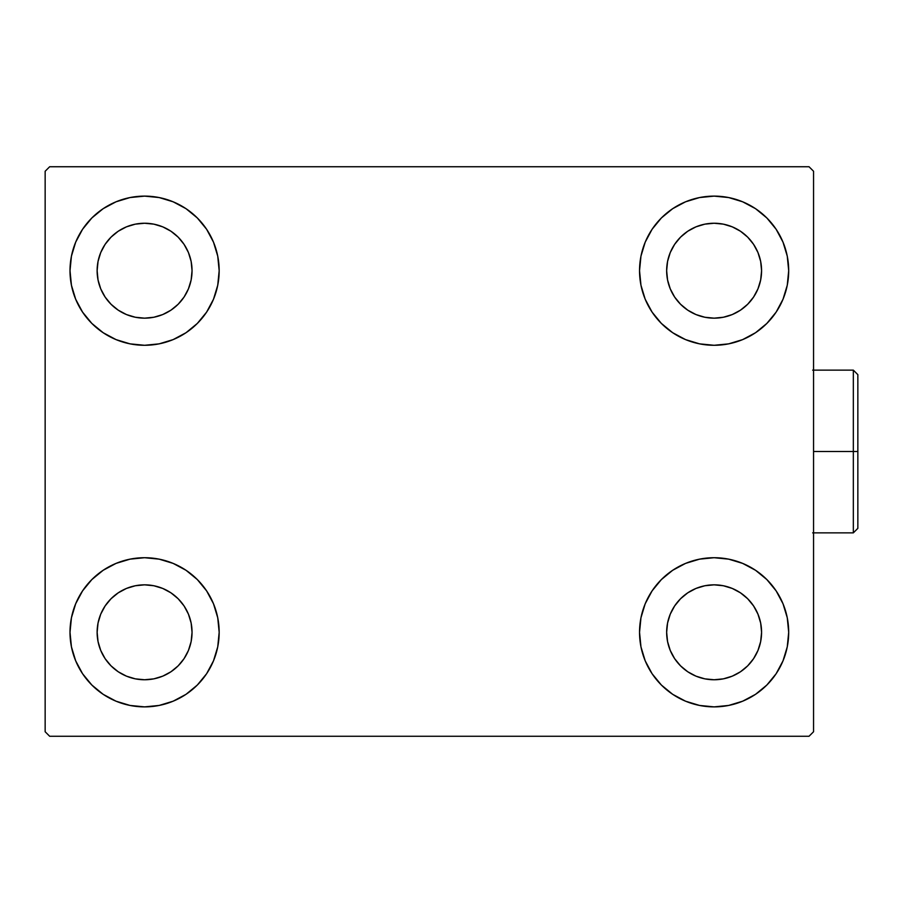 <?xml version="1.0" encoding="UTF-8"?>
<svg xmlns="http://www.w3.org/2000/svg" width="903" height="903" viewBox="0 0 903 903"><rect width="100%" height="100%" fill="white"/><g stroke="black" fill="none" stroke-linecap="round" stroke-linejoin="round"><path stroke-width="1.35" d="M75.683 660.838L71.439 646.853L70.005 632.303A74.577 74.577 0 0 1 144.593 557.715A74.577 74.577 0 0 1 219.169 632.303L217.736 646.853L213.492 660.838L206.606 673.74L197.328 685.038L186.029 694.317L173.128 701.202L159.142 705.446L144.593 706.88L130.043 705.446L116.047 701.202L103.156 694.317L91.858 685.038L82.579 673.74L75.683 660.838L71.439 646.853L70.005 632.303L71.439 617.754L75.683 603.757L82.579 590.867L91.858 579.568L103.156 570.29L116.047 563.393L130.043 559.149L144.593 557.715L159.142 559.149L173.128 563.393L186.029 570.29L197.328 579.568L206.606 590.867L213.492 603.757L217.736 617.754L219.169 632.303A74.577 74.577 0 0 1 144.593 706.88A74.577 74.577 0 0 1 70.005 632.303L71.439 617.754L75.683 603.757M783.014 242.162L787.258 256.147L788.691 270.697A74.577 74.577 0 0 1 714.115 345.285A74.577 74.577 0 0 1 639.538 270.697A74.577 74.577 0 0 1 714.115 196.12A74.577 74.577 0 0 1 788.691 270.697L787.258 285.246L783.014 299.243L776.128 312.133L766.85 323.432L755.551 332.71L742.65 339.607L728.665 343.851L714.115 345.285L699.565 343.851L685.569 339.607L672.679 332.71L661.38 323.432L652.101 312.133L645.205 299.243L640.961 285.246L639.538 270.697L640.961 256.147L645.205 242.162L652.101 229.26L661.38 217.962L672.679 208.683L685.569 201.798L699.565 197.554L714.115 196.12L728.665 197.554L742.65 201.798L755.551 208.683L766.85 217.962L776.128 229.26L783.014 242.162L787.258 256.147L788.691 270.697L787.258 285.246L783.014 299.243M783.014 603.757L787.258 617.754L788.691 632.303A74.577 74.577 0 0 1 714.115 706.88A74.577 74.577 0 0 1 639.538 632.303A74.577 74.577 0 0 1 714.115 557.715A74.577 74.577 0 0 1 788.691 632.303L787.258 646.853L783.014 660.838L776.128 673.74L766.85 685.038L755.551 694.317L742.65 701.202L728.665 705.446L714.115 706.88L699.565 705.446L685.569 701.202L672.679 694.317L661.38 685.038L652.101 673.74L645.205 660.838L640.961 646.853L639.538 632.303L640.961 617.754L645.205 603.757L652.101 590.867L661.38 579.568L672.679 570.29L685.569 563.393L699.565 559.149L714.115 557.715L728.665 559.149L742.65 563.393L755.551 570.29L766.85 579.568L776.128 590.867L783.014 603.757L787.258 617.754L788.691 632.303L787.258 646.853L783.014 660.838M75.683 299.243L71.439 285.246L70.005 270.697A74.577 74.577 0 0 1 144.593 196.12A74.577 74.577 0 0 1 219.169 270.697L217.736 285.246L213.492 299.243L206.606 312.133L197.328 323.432L186.029 332.71L173.128 339.607L159.142 343.851L144.593 345.285L130.043 343.851L116.047 339.607L103.156 332.71L91.858 323.432L82.579 312.133L75.683 299.243L71.439 285.246L70.005 270.697L71.439 256.147L75.683 242.162L82.579 229.26L91.858 217.962L103.156 208.683L116.047 201.798L130.043 197.554L144.593 196.12L159.142 197.554L173.128 201.798L186.029 208.683L197.328 217.962L206.606 229.26L213.492 242.162L217.736 256.147L219.169 270.697A74.577 74.577 0 0 1 144.593 345.285A74.577 74.577 0 0 1 70.005 270.697L71.439 256.147L75.683 242.162M105.132 297.064L111.035 304.255L105.132 297.064L100.741 288.858L98.043 279.953L97.129 270.697A47.464 47.464 0 0 1 144.593 223.244A47.464 47.464 0 0 1 192.046 270.697A47.464 47.464 0 0 1 144.593 318.161A47.464 47.464 0 0 1 97.129 270.697L98.043 261.441L100.741 252.535L98.043 261.441M674.654 658.671L680.557 665.861L674.654 658.671L670.263 650.465L667.565 641.559L666.651 632.303A47.464 47.464 0 0 1 714.115 584.839A47.464 47.464 0 0 1 761.579 632.303A47.464 47.464 0 0 1 714.115 679.756A47.464 47.464 0 0 1 666.651 632.303L667.565 623.047L670.263 614.142L667.565 623.047M674.654 297.064L680.557 304.255L674.654 297.064L670.263 288.858L667.565 279.953L666.651 270.697A47.464 47.464 0 0 1 714.115 223.244A47.464 47.464 0 0 1 761.579 270.697A47.464 47.464 0 0 1 714.115 318.161A47.464 47.464 0 0 1 666.651 270.697L667.565 261.441L670.263 252.535L667.565 261.441M105.132 658.671L111.035 665.861L105.132 658.671L100.741 650.465L98.043 641.559L97.129 632.303A47.464 47.464 0 0 1 144.593 584.839A47.464 47.464 0 0 1 192.046 632.303A47.464 47.464 0 0 1 144.593 679.756A47.464 47.464 0 0 1 97.129 632.303L98.043 623.047L100.741 614.142L98.043 623.047M809.032 166.739L49.665 166.739L45.15 171.254L45.15 731.746L49.665 736.261L809.032 736.261L813.558 731.746L813.558 171.254L809.032 166.739L49.665 166.739L45.15 171.254L45.15 731.746L49.665 736.261L809.032 736.261L813.558 731.746L813.558 171.254L809.032 166.739M111.035 304.255L118.225 310.158L111.035 304.255M126.431 314.549L135.326 317.246L126.431 314.549L118.225 310.158M170.96 310.158L178.151 304.255L184.054 297.064L178.151 304.255L170.96 310.158L162.754 314.549L153.849 317.246L144.593 318.161L135.326 317.246M188.434 288.858L191.143 279.953L188.434 288.858L184.054 297.064M184.054 244.329L178.151 237.139L170.96 231.236L178.151 237.139L184.054 244.329L188.434 252.535L191.143 261.441L192.046 270.697L191.143 279.953M162.754 226.856L153.849 224.147L162.754 226.856L170.96 231.236M118.225 231.236L111.035 237.139L105.132 244.329L111.035 237.139L118.225 231.236L126.431 226.856L135.326 224.147L144.593 223.244L153.849 224.147M680.557 665.861L687.747 671.764L680.557 665.861M695.953 676.144L704.859 678.853L695.953 676.144L687.747 671.764M740.483 671.764L747.673 665.861L753.576 658.671L747.673 665.861L740.483 671.764L732.277 676.144L723.371 678.853L714.115 679.756L704.859 678.853M757.956 650.465L760.665 641.559L757.956 650.465L753.576 658.671M753.576 605.936L747.673 598.745L740.483 592.842L747.673 598.745L753.576 605.936L757.956 614.142L760.665 623.047L761.579 632.303L760.665 641.559M732.277 588.451L723.371 585.754L732.277 588.451L740.483 592.842M687.747 592.842L680.557 598.745L674.654 605.936L680.557 598.745L687.747 592.842L695.953 588.451L704.859 585.754L714.115 584.839L723.371 585.754M680.557 304.255L687.747 310.158L680.557 304.255M695.953 314.549L704.859 317.246L695.953 314.549L687.747 310.158M740.483 310.158L747.673 304.255L753.576 297.064L747.673 304.255L740.483 310.158L732.277 314.549L723.371 317.246L714.115 318.161L704.859 317.246M757.956 288.858L760.665 279.953L757.956 288.858L753.576 297.064M753.576 244.329L747.673 237.139L740.483 231.236L747.673 237.139L753.576 244.329L757.956 252.535L760.665 261.441L761.579 270.697L760.665 279.953M732.277 226.856L723.371 224.147L714.115 223.244L723.371 224.147L732.277 226.856L740.483 231.236M687.747 231.236L680.557 237.139L674.654 244.329L680.557 237.139L687.747 231.236L695.953 226.856L704.859 224.147L714.115 223.244M111.035 665.861L118.225 671.764L111.035 665.861M126.431 676.144L135.326 678.853L126.431 676.144L118.225 671.764M170.96 671.764L178.151 665.861L184.054 658.671L178.151 665.861L170.96 671.764L162.754 676.144L153.849 678.853L144.593 679.756L135.326 678.853M188.434 650.465L191.143 641.559L188.434 650.465L184.054 658.671M184.054 605.936L178.151 598.745L170.96 592.842L178.151 598.745L184.054 605.936L188.434 614.142L191.143 623.047L192.046 632.303L191.143 641.559M162.754 588.451L153.849 585.754L162.754 588.451L170.96 592.842M118.225 592.842L111.035 598.745L105.132 605.936L111.035 598.745L118.225 592.842L126.431 588.451L135.326 585.754L144.593 584.839L153.849 585.754M100.741 252.535L105.132 244.329M670.263 614.142L674.654 605.936M670.263 252.535L674.654 244.329M100.741 614.142L105.132 605.936M853.335 451.5L853.335 532.86L853.335 451.5L813.558 451.5L853.335 451.5L853.335 370.14L853.335 451.5L857.85 451.5L853.335 451.5M857.85 528.345L857.85 451.5L857.85 528.345L853.335 532.86L812.655 532.86M857.85 374.655L857.85 451.5L857.85 374.655L853.335 370.14L812.655 370.14"/></g></svg>
